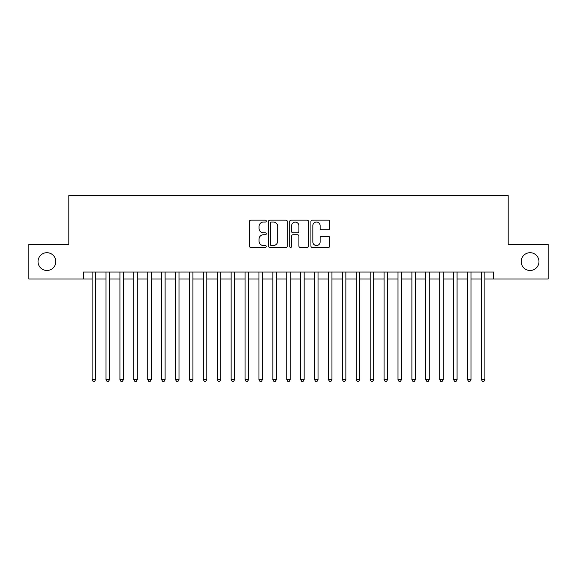 <?xml version="1.0" encoding="UTF-8"?>
<svg xmlns="http://www.w3.org/2000/svg" width="577" height="577" viewBox="0 0 577 577"><rect width="100%" height="100%" fill="white"/><g stroke="black" fill="none" stroke-linecap="round" stroke-linejoin="round"><path stroke-width="0.87" d="M266.257 221.099A0.952 0.952 0 0 0 265.297 220.14L250.8 220.14A1.363 1.363 0 0 0 249.437 221.503L249.437 246.069A1.363 1.363 0 0 0 250.8 247.439L265.297 247.439A0.952 0.952 0 0 0 266.257 246.48A0.952 0.952 0 0 0 265.297 245.528L263.422 245.528A4.364 4.364 0 0 1 259.059 241.157L259.059 239.109A4.364 4.364 0 0 1 263.422 234.745L265.297 234.745A0.952 0.952 0 0 0 266.257 233.786A0.952 0.952 0 0 0 265.297 232.834L263.422 232.834A4.364 4.364 0 0 1 259.059 228.47L259.059 226.422A4.364 4.364 0 0 1 263.422 222.051L265.297 222.051A0.952 0.952 0 0 0 266.257 221.099M521.175 261.597A8.9 8.9 0 0 0 530.075 270.498A8.9 8.9 0 0 0 538.976 261.597A8.9 8.9 0 0 0 530.075 252.697A8.9 8.9 0 0 0 521.175 261.597M38.024 261.597A8.9 8.9 0 0 0 46.925 270.498A8.9 8.9 0 0 0 55.825 261.597A8.9 8.9 0 0 0 46.925 252.697A8.9 8.9 0 0 0 38.024 261.597M328.385 229.761A1.363 1.363 0 0 0 329.748 228.398L329.748 221.503A1.363 1.363 0 0 0 328.385 220.14L312.28 220.14A1.363 1.363 0 0 0 310.916 221.503L310.916 246.069A1.363 1.363 0 0 0 312.28 247.439L328.385 247.439A1.363 1.363 0 0 0 329.748 246.069L329.748 237.746A1.363 1.363 0 0 0 328.385 236.382L321.49 236.382A1.363 1.363 0 0 0 320.127 237.746L320.127 241.878A3.65 3.65 0 0 1 316.477 245.528A3.65 3.65 0 0 1 312.828 241.878L312.828 225.701A3.65 3.65 0 0 1 316.477 222.051A3.65 3.65 0 0 1 320.127 225.701L320.127 228.398A1.363 1.363 0 0 0 321.49 229.761L328.385 229.761M83.42 278.979L28.85 278.979L28.85 244.215L68.822 244.215L68.822 195.553L508.178 195.553L508.178 244.215L548.15 244.215L548.15 278.979L493.58 278.979L493.58 272.027L83.42 272.027L83.42 278.979L92.111 278.979M287.303 221.503A1.363 1.363 0 0 0 285.94 220.14L269.834 220.14A1.363 1.363 0 0 0 268.471 221.503L268.471 246.069A1.363 1.363 0 0 0 269.834 247.439L285.94 247.439A1.363 1.363 0 0 0 287.303 246.069L287.303 221.503M291.06 220.14L307.166 220.14A1.363 1.363 0 0 1 308.529 221.503L308.529 246.069A1.363 1.363 0 0 1 307.166 247.439L300.271 247.439A1.363 1.363 0 0 1 298.908 246.069L298.908 236.108A1.363 1.363 0 0 0 297.544 234.745L292.972 234.745A1.363 1.363 0 0 0 291.601 236.108L291.601 246.48A0.952 0.952 0 0 1 290.649 247.439A0.952 0.952 0 0 1 289.697 246.48L289.697 221.503A1.363 1.363 0 0 1 291.06 220.14M95.587 278.979L106.017 278.979M109.493 278.979L119.922 278.979M123.391 278.979L133.821 278.979M137.297 278.979L147.726 278.979M151.203 278.979L161.632 278.979M165.109 278.979L175.531 278.979M179.007 278.979L189.436 278.979M192.913 278.979L203.342 278.979M206.818 278.979L217.24 278.979M220.717 278.979L231.146 278.979M234.623 278.979L245.052 278.979M248.528 278.979L258.958 278.979M262.434 278.979L272.856 278.979M276.333 278.979L286.762 278.979M290.238 278.979L300.667 278.979M304.144 278.979L314.566 278.979M318.042 278.979L328.472 278.979M331.948 278.979L342.377 278.979M345.854 278.979L356.283 278.979M359.76 278.979L370.182 278.979M373.658 278.979L384.087 278.979M387.564 278.979L397.993 278.979M401.469 278.979L411.891 278.979M415.368 278.979L425.797 278.979M429.274 278.979L439.703 278.979M443.179 278.979L453.609 278.979M457.078 278.979L467.507 278.979M470.983 278.979L481.413 278.979M484.889 278.979L493.58 278.979M271.341 222.051A0.952 0.952 0 0 0 270.382 223.01L270.382 244.569A0.952 0.952 0 0 0 271.341 245.528L273.318 245.528A4.364 4.364 0 0 0 277.681 241.157L277.681 226.422A4.364 4.364 0 0 0 273.318 222.051L271.341 222.051M298.908 225.773A3.65 3.65 0 0 0 295.258 222.123A3.65 3.65 0 0 0 291.601 225.773L291.601 231.471A1.363 1.363 0 0 0 292.972 232.834L297.544 232.834A1.363 1.363 0 0 0 298.908 231.471L298.908 225.773M95.587 272.027L95.587 379.637L92.111 379.637L92.111 272.027M95.587 379.637L94.541 381.447L93.157 381.447L92.111 379.637M109.493 272.027L109.493 379.637L106.017 379.637L106.017 272.027M109.493 379.637L108.447 381.447L107.055 381.447L106.017 379.637M123.391 272.027L123.391 379.637L119.922 379.637L119.922 272.027M123.391 379.637L122.353 381.447L120.961 381.447L119.922 379.637M137.297 272.027L137.297 379.637L133.821 379.637L133.821 272.027M137.297 379.637L136.259 381.447L134.867 381.447L133.821 379.637M151.203 272.027L151.203 379.637L147.726 379.637L147.726 272.027M151.203 379.637L150.157 381.447L148.772 381.447L147.726 379.637M165.109 272.027L165.109 379.637L161.632 379.637L161.632 272.027M165.109 379.637L164.063 381.447L162.671 381.447L161.632 379.637M179.007 272.027L179.007 379.637L175.531 379.637L175.531 272.027M179.007 379.637L177.968 381.447L176.576 381.447L175.531 379.637M192.913 272.027L192.913 379.637L189.436 379.637L189.436 272.027M192.913 379.637L191.867 381.447L190.482 381.447L189.436 379.637M206.818 272.027L206.818 379.637L203.342 379.637L203.342 272.027M206.818 379.637L205.773 381.447L204.381 381.447L203.342 379.637M220.717 272.027L220.717 379.637L217.24 379.637L217.24 272.027M220.717 379.637L219.678 381.447L218.286 381.447L217.24 379.637M234.623 272.027L234.623 379.637L231.146 379.637L231.146 272.027M234.623 379.637L233.584 381.447L232.192 381.447L231.146 379.637M248.528 272.027L248.528 379.637L245.052 379.637L245.052 272.027M248.528 379.637L247.483 381.447L246.09 381.447L245.052 379.637M262.434 272.027L262.434 379.637L258.958 379.637L258.958 272.027M262.434 379.637L261.388 381.447L259.996 381.447L258.958 379.637M276.333 272.027L276.333 379.637L272.856 379.637L272.856 272.027M276.333 379.637L275.294 381.447L273.902 381.447L272.856 379.637M290.238 272.027L290.238 379.637L286.762 379.637L286.762 272.027M290.238 379.637L289.192 381.447L287.808 381.447L286.762 379.637M304.144 272.027L304.144 379.637L300.667 379.637L300.667 272.027M304.144 379.637L303.098 381.447L301.706 381.447L300.667 379.637M318.042 272.027L318.042 379.637L314.566 379.637L314.566 272.027M318.042 379.637L317.004 381.447L315.612 381.447L314.566 379.637M331.948 272.027L331.948 379.637L328.472 379.637L328.472 272.027M331.948 379.637L330.909 381.447L329.517 381.447L328.472 379.637M345.854 272.027L345.854 379.637L342.377 379.637L342.377 272.027M345.854 379.637L344.808 381.447L343.416 381.447L342.377 379.637M359.76 272.027L359.76 379.637L356.283 379.637L356.283 272.027M359.76 379.637L358.714 381.447L357.322 381.447L356.283 379.637M373.658 272.027L373.658 379.637L370.182 379.637L370.182 272.027M373.658 379.637L372.619 381.447L371.227 381.447L370.182 379.637M387.564 272.027L387.564 379.637L384.087 379.637L384.087 272.027M387.564 379.637L386.518 381.447L385.133 381.447L384.087 379.637M401.469 272.027L401.469 379.637L397.993 379.637L397.993 272.027M401.469 379.637L400.424 381.447L399.032 381.447L397.993 379.637M415.368 272.027L415.368 379.637L411.891 379.637L411.891 272.027M415.368 379.637L414.329 381.447L412.937 381.447L411.891 379.637M429.274 272.027L429.274 379.637L425.797 379.637L425.797 272.027M429.274 379.637L428.228 381.447L426.843 381.447L425.797 379.637M443.179 272.027L443.179 379.637L439.703 379.637L439.703 272.027M443.179 379.637L442.133 381.447L440.741 381.447L439.703 379.637M457.078 272.027L457.078 379.637L453.609 379.637L453.609 272.027M457.078 379.637L456.039 381.447L454.647 381.447L453.609 379.637M470.983 272.027L470.983 379.637L467.507 379.637L467.507 272.027M470.983 379.637L469.945 381.447L468.553 381.447L467.507 379.637M484.889 272.027L484.889 379.637L481.413 379.637L481.413 272.027M484.889 379.637L483.843 381.447L482.459 381.447L481.413 379.637"/></g></svg>
